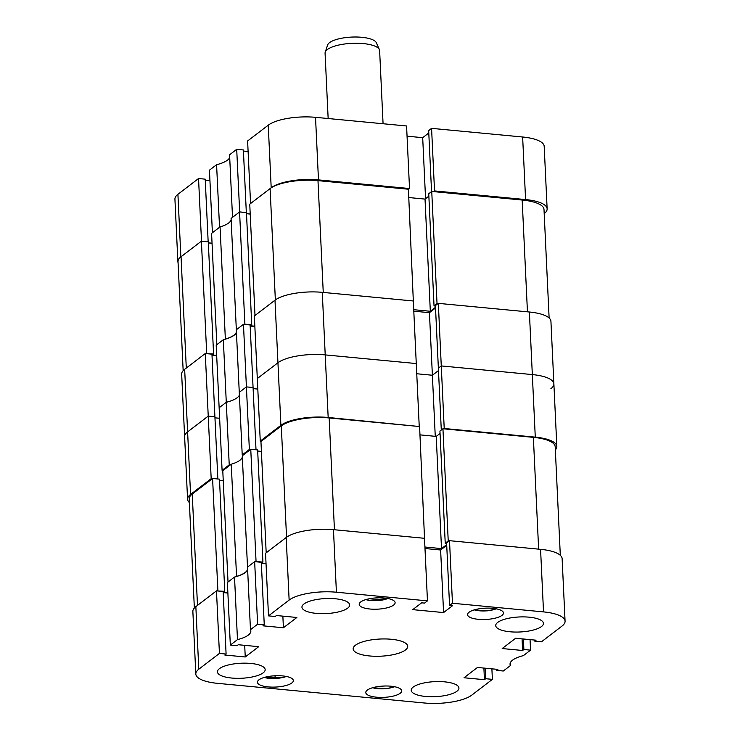 <?xml version="1.0" encoding="UTF-8"?>
<svg xmlns="http://www.w3.org/2000/svg" width="740" height="740" viewBox="0 0 740 740"><rect width="100%" height="100%" fill="white"/><g stroke="black" fill="none" stroke-linecap="round" stroke-linejoin="round"><path stroke-width="1.11" d="M180.865 256.882A35.955 11.313 177.3 0 0 177.878 261.701L174.927 199.134A35.955 11.313 -2.7 0 1 177.915 194.315L180.865 256.882L201.493 241.092L208.07 241.795M208.162 241.73L205.211 179.163L198.542 178.525L177.915 194.315M205.267 180.255L209.947 180.708M216.589 164.715L209.448 170.181L212.399 232.749L219.54 227.282L216.589 164.715A30.035 9.454 -2.7 0 0 229.705 157.528M246.328 212.519L243.377 149.952L236.708 149.323L229.576 154.78L232.526 217.347L239.658 211.89L246.235 212.593M243.432 151.053L248.113 151.496M268.241 125.19L247.613 140.97L250.564 203.537L271.192 187.756L268.241 125.19A35.955 11.313 -2.7 0 1 315.527 117.327L318.478 179.894L409.525 188.543L408.415 189.394M409.525 188.543L406.575 125.976L315.527 117.327M407.055 136.188L422.688 137.668L428.784 132.996M544.196 213.647A35.955 11.313 177.3 0 0 547.138 208.865A35.955 11.313 177.3 0 0 525.585 199.569L522.634 137.002L431.577 128.353L428.673 130.582L431.55 191.586M522.634 137.002A35.955 11.313 -2.7 0 1 544.187 146.298L547.138 208.865M431.577 128.353L434.528 190.92L525.585 199.569M434.528 190.92L433.621 191.614M318.478 179.894A35.955 11.313 177.3 0 0 271.192 187.756M246.494 213.629L250.213 213.98M208.329 242.84L212.047 243.192M177.878 261.701A35.955 11.313 177.3 0 0 178.072 262.719M236.708 149.323L239.658 211.89M198.542 178.525L201.493 241.092M425.565 198.681L422.688 137.668M236.338 329.772L231.084 218.448L239.575 211.954L244.866 324.148L251.739 324.795L250.462 325.776L254.847 326.192M216.829 344.701L211.585 233.378L220.067 226.884A29.582 9.306 177.3 0 0 231.139 219.549M239.575 211.954L246.448 212.611L251.739 324.795M246.494 213.712L250.213 214.064M254.995 315.49L249.75 204.166L270.1 188.589A36.408 11.452 -2.7 0 1 317.978 180.634L408.406 189.218L413.355 301.68M428.858 196.156L425.028 199.088L408.804 197.543M527.444 311.827L522.172 200.031L431.744 191.438L428.747 193.732L434.038 305.925L435.444 306.055M522.172 200.031A36.408 11.452 -2.7 0 1 544.002 209.439L549.117 317.996M183.159 370.675L178.016 261.618A36.408 11.452 -2.7 0 1 181.05 256.743L201.4 241.166L208.282 241.814L213.573 354.007L212.297 354.978L216.672 355.394M208.329 242.914L212.047 243.266M225.145 339.235L225.358 339.068A29.582 9.306 177.3 0 0 236.412 331.825M206.331 353.628L213.573 354.007M431.744 191.438L437.035 303.631L437.867 303.705M437.035 303.631L434.038 305.925M435.499 307.313L430.319 311.272L413.734 309.699M220.067 226.884L225.358 339.068M201.4 241.166L206.691 353.35M425.028 199.088L430.319 311.272M325.23 52.161L327.607 45.029A24.577 7.733 -2.7 0 1 329.263 42.865A24.577 7.733 -2.7 0 1 355.071 37A24.577 7.733 -2.7 0 1 376.336 42.726L379.38 49.608A27.306 8.593 177.3 0 0 355.746 43.244A27.306 8.593 177.3 0 0 327.071 49.765A27.306 8.593 177.3 0 0 325.23 52.161A27.306 8.593 177.3 0 0 325.073 53.206L328.153 118.529M383.07 123.747L379.629 50.635A27.306 8.593 177.3 0 0 379.38 49.608M243.46 324.324L246.411 386.891L239.27 392.357L236.319 329.79L243.46 324.324L250.12 324.962L253.071 387.529L246.411 386.891L239.27 392.357L242.221 454.924L249.362 449.457L250.398 449.559M226.283 402.292A30.035 9.454 177.3 0 0 239.399 395.095A30.035 9.454 -2.7 0 1 226.283 402.292L219.142 407.759L222.093 470.325L229.233 464.859L226.283 402.292L219.142 407.759L216.191 345.182L223.332 339.725L226.283 402.292M214.961 417.832L219.641 418.276L214.961 417.832M190.559 494.45A35.955 11.313 177.3 0 0 187.572 499.269L181.67 374.135A35.955 11.313 -2.7 0 1 184.658 369.315L187.608 431.882L208.236 416.102L214.905 416.731L211.954 354.164L205.285 353.535L208.236 416.102L187.608 431.882A35.955 11.313 177.3 0 0 184.621 436.702A35.955 11.313 -2.7 0 1 187.608 431.882L190.559 494.45L211.187 478.669L212.232 478.762M550.893 388.694A35.955 11.313 177.3 0 0 553.881 383.866A35.955 11.313 177.3 0 0 532.328 374.579L441.271 365.93L532.328 374.579A35.955 11.313 -2.7 0 1 553.881 383.866L556.832 446.442A35.955 11.313 177.3 0 0 535.279 437.146L529.377 312.012L438.33 303.363L435.416 305.583L438.367 368.15L441.271 365.93L438.33 303.363M435.259 436.322L432.382 375.245L438.478 370.574L432.382 375.245L416.75 373.756L432.382 375.245L429.431 312.678L413.808 311.189M274.993 300.19L277.944 362.757A35.955 11.313 -2.7 0 1 325.221 354.904L416.269 363.553L413.318 300.986L322.27 292.337L325.221 354.904A35.955 11.313 177.3 0 0 277.944 362.757L257.307 378.547L260.258 441.114L280.895 425.324L277.944 362.757L257.307 378.547L254.357 315.98L274.993 300.19A35.955 11.313 -2.7 0 1 322.27 292.337M253.126 388.62L257.807 389.074L253.126 388.62M223.332 339.725A30.035 9.454 177.3 0 0 236.449 332.528M250.175 326.053L254.856 326.497M435.527 308.007L429.431 312.678M529.377 312.012A35.955 11.313 -2.7 0 1 550.93 321.299L553.881 383.866M184.658 369.315L205.285 353.535M212.01 355.265L216.691 355.709M211.187 478.669L208.236 416.102L214.905 416.731L217.847 478.984M249.362 449.457L246.411 386.891L253.071 387.529L256.012 449.781M419.219 426.12L416.269 363.553L325.221 354.904L328.171 417.471L418.766 426.462M535.279 437.146L444.222 428.497L441.271 365.93L438.367 368.15L441.29 430.023M555.342 449.901A35.955 11.313 177.3 0 0 556.832 446.442M328.171 417.471A35.955 11.313 177.3 0 0 280.895 425.324M260.258 441.114L261.303 441.216M242.221 454.924A30.035 9.454 -2.7 0 1 242.489 455.609M231.047 464.368A30.035 9.454 -2.7 0 1 229.233 464.859M222.093 470.325L223.138 470.418M187.572 499.269A35.955 11.313 177.3 0 0 189.385 502.58M254.653 561.651L257.603 624.218L264.263 624.847L261.312 562.28L254.653 561.651L247.511 567.108L242.276 455.775L250.758 449.282L256.049 561.466L262.931 562.123L261.655 563.094L266.03 563.51M228.022 582.019L222.777 470.696L231.259 464.202A29.582 9.306 177.3 0 0 242.332 456.867M250.758 449.282L257.64 449.929L262.931 562.123M257.687 451.03L261.405 451.382M266.187 552.817L260.943 441.493L281.293 425.916A36.408 11.452 -2.7 0 1 329.171 417.952L419.599 426.545L424.547 538.998M440.05 433.483L436.221 436.415L419.996 434.87M538.637 549.154L533.364 437.349L442.936 428.765L439.939 431.059L445.23 543.243L446.627 543.382M533.364 437.349A36.408 11.452 -2.7 0 1 555.194 446.766L560.31 555.315M194.352 608.002L189.209 498.945A36.408 11.452 -2.7 0 1 192.243 494.061L212.593 478.484L219.475 479.141L224.766 591.334L223.489 592.305L227.865 592.721M219.521 480.241L223.24 480.593M236.338 576.562L236.55 576.395A29.582 9.306 177.3 0 0 247.604 569.153M217.523 590.955L224.766 591.334M442.936 428.765L448.227 540.949L449.06 541.033M448.227 540.949L445.23 543.243M446.692 544.64L441.512 548.599L424.927 547.027M231.259 464.202L236.55 576.395M212.593 478.484L217.884 590.677M436.221 436.415L441.512 548.599M263.181 672.827A23.893 7.52 177.3 0 0 265.17 669.617A23.893 7.52 177.3 0 0 246.004 663.17A23.893 7.52 177.3 0 0 219.419 668.664A23.893 7.52 177.3 0 0 217.431 671.874A23.893 7.52 177.3 0 0 236.597 678.321A23.893 7.52 177.3 0 0 263.181 672.827M456.95 691.234A23.893 7.52 177.3 0 0 458.939 688.024A23.893 7.52 177.3 0 0 439.773 681.577A23.893 7.52 177.3 0 0 413.197 687.072A23.893 7.52 177.3 0 0 411.209 690.281A23.893 7.52 177.3 0 0 430.375 696.729A23.893 7.52 177.3 0 0 456.95 691.234M541.467 626.558A23.893 7.52 177.3 0 0 543.456 623.357A23.893 7.52 177.3 0 0 524.29 616.901A23.893 7.52 177.3 0 0 497.705 622.405A23.893 7.52 177.3 0 0 495.726 625.605A23.893 7.52 177.3 0 0 514.892 632.053A23.893 7.52 177.3 0 0 541.467 626.558M347.689 608.151A23.893 7.52 177.3 0 0 349.678 604.95A23.893 7.52 177.3 0 0 330.512 598.494A23.893 7.52 177.3 0 0 303.937 603.997A23.893 7.52 177.3 0 0 301.948 607.198A23.893 7.52 177.3 0 0 321.114 613.645A23.893 7.52 177.3 0 0 347.689 608.151M291.838 682.974A17.973 5.652 177.3 0 0 293.336 680.56A17.973 5.652 177.3 0 0 278.915 675.712A17.973 5.652 177.3 0 0 258.917 679.847A17.973 5.652 177.3 0 0 257.428 682.252A17.973 5.652 177.3 0 0 271.848 687.109A17.973 5.652 177.3 0 0 291.838 682.974M400.192 693.269A17.973 5.652 177.3 0 0 401.681 690.855A17.973 5.652 177.3 0 0 387.261 685.999A17.973 5.652 177.3 0 0 367.271 690.143A17.973 5.652 177.3 0 0 365.773 692.548A17.973 5.652 177.3 0 0 380.194 697.404A17.973 5.652 177.3 0 0 400.192 693.269M393.625 605.089A17.973 5.652 177.3 0 0 395.114 602.674A17.973 5.652 177.3 0 0 380.693 597.818A17.973 5.652 177.3 0 0 360.695 601.962A17.973 5.652 177.3 0 0 359.205 604.367A17.973 5.652 177.3 0 0 373.626 609.224A17.973 5.652 177.3 0 0 393.625 605.089M501.97 615.384A17.973 5.652 177.3 0 0 503.459 612.97A17.973 5.652 177.3 0 0 489.048 608.114A17.973 5.652 177.3 0 0 469.049 612.248A17.973 5.652 177.3 0 0 467.55 614.663A17.973 5.652 177.3 0 0 481.971 619.519A17.973 5.652 177.3 0 0 501.97 615.384M405.446 649.988A27.306 8.593 177.3 0 0 407.721 646.325A27.306 8.593 177.3 0 0 385.818 638.953A27.306 8.593 177.3 0 0 355.44 645.234A27.306 8.593 177.3 0 0 353.165 648.897A27.306 8.593 177.3 0 0 375.069 656.269A27.306 8.593 177.3 0 0 405.446 649.988M247.641 569.856A30.035 9.454 -2.7 0 1 234.525 577.052L237.475 639.619L230.334 645.077L237.004 645.715L238.28 644.734L258.695 646.677L245.245 656.972L224.831 655.029L226.098 654.058L219.429 653.42L198.801 669.21A35.955 11.313 177.3 0 0 195.813 674.029A35.955 11.313 177.3 0 0 217.366 683.325L424.473 703A35.955 11.313 177.3 0 0 471.759 695.138L492.387 679.357L485.718 678.719L484.441 679.69L464.026 677.757L477.476 667.462L497.891 669.404L496.623 670.375L503.293 671.014L510.424 665.547L510.295 662.809M234.525 577.052L227.383 582.51L230.334 645.077M237.475 639.619A30.035 9.454 177.3 0 0 250.842 631.035A30.035 9.454 177.3 0 0 250.462 629.675L247.511 567.108M523.384 638.99L523.883 649.516L530.552 650.146L523.411 655.612A30.035 9.454 177.3 0 0 510.045 664.187A30.035 9.454 177.3 0 0 510.424 665.547M523.883 649.516L522.616 650.488L502.192 648.545L515.641 638.259L536.056 640.192L534.789 641.164L541.458 641.802L562.086 626.012A35.955 11.313 177.3 0 0 565.073 621.193A35.955 11.313 177.3 0 0 543.521 611.897L540.57 549.33A35.955 11.313 -2.7 0 1 562.123 558.626L565.073 621.193M452.464 603.248L449.513 540.681L446.608 542.91L449.559 605.477L452.464 603.248L543.521 611.897M449.559 605.477L452.473 605.755L443.575 612.572L412.735 609.64L421.643 602.823L424.557 603.1L427.461 600.871L424.51 538.304L333.463 529.655L336.413 592.222L427.461 600.871M336.413 592.222A35.955 11.313 177.3 0 0 289.137 600.085L268.5 615.874L275.169 616.503L276.446 615.532L296.86 617.475L283.411 627.76L262.996 625.827L264.263 624.847M257.603 624.218L250.462 629.675M266.048 563.824L261.368 563.38M289.137 600.085L286.186 537.518L265.549 553.307L268.5 615.874M286.186 537.518A35.955 11.313 -2.7 0 1 333.463 529.655M424.991 548.516L440.624 550.005L446.72 545.334M449.513 540.681L540.57 549.33M195.813 674.029L192.863 611.462A35.955 11.313 -2.7 0 1 195.85 606.643L198.801 669.21M226.098 654.058L223.147 591.491L216.478 590.853L195.85 606.643M227.883 593.036L223.203 592.592M530.552 650.146L530.053 639.628M492.387 679.357L491.887 668.831M216.478 590.853L219.429 653.42M485.218 668.202L485.718 678.719M483.895 668.072L484.441 679.69M496.568 669.274L496.623 670.375M522.061 638.861L522.616 650.488M534.733 640.072L534.789 641.164M440.624 550.005L443.575 612.572M244.7 645.345L245.245 656.972M282.865 616.143L283.411 627.76M482.924 608.326L487.087 608.114M482.933 608.521L482.471 608.363M380.85 686.239L385.161 685.999M378.704 597.818L374.884 598.003M275.817 675.731L277.241 675.703M275.826 676.092L273.375 675.87M275.354 299.922L270.1 188.589M181.05 256.743L186.295 368.067M317.978 180.634L323.25 292.43M286.546 537.249L281.293 425.916M192.243 494.061L197.488 605.385M329.171 417.952L334.443 529.748M474.451 609.825A14.106 4.44 177.3 0 0 487.651 610.75A14.106 4.44 177.3 0 0 496.133 608.798M372.673 687.71A14.106 4.44 177.3 0 0 386.659 688.552A14.106 4.44 177.3 0 0 394.355 686.692M366.106 599.529A14.106 4.44 177.3 0 0 369.251 600.26A14.106 4.44 177.3 0 0 387.788 598.512M264.328 677.415A14.106 4.44 177.3 0 0 283.512 677.266A14.106 4.44 177.3 0 0 286.01 676.397M496.485 608.872L487.752 610.833L474.109 609.927M372.331 687.812L386.798 688.626L394.707 686.757M365.764 599.631L368.89 600.334L388.139 598.577M286.361 676.462L283.92 677.294L263.986 677.516"/></g></svg>
